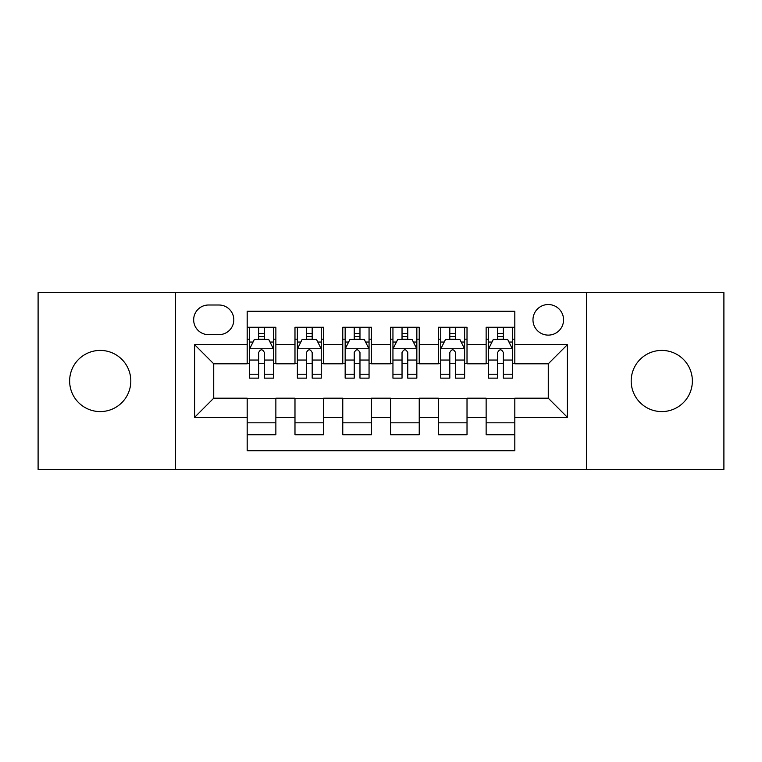 <?xml version="1.0" encoding="UTF-8"?>
<svg xmlns="http://www.w3.org/2000/svg" width="762" height="762" viewBox="0 0 762 762"><rect width="100%" height="100%" fill="white"/><g stroke="black" fill="none" stroke-linecap="round" stroke-linejoin="round"><path stroke-width="1.14" d="M661.768 350.415A30.585 30.585 0 0 0 631.184 381A30.585 30.585 0 0 0 661.768 411.585A30.585 30.585 0 0 0 692.363 381A30.585 30.585 0 0 0 661.768 350.415M100.232 350.415A30.585 30.585 0 0 0 69.637 381A30.585 30.585 0 0 0 100.232 411.585A30.585 30.585 0 0 0 130.816 381A30.585 30.585 0 0 0 100.232 350.415M548.269 304.533A15.297 15.297 0 0 0 532.971 319.83A15.297 15.297 0 0 0 548.269 335.118A15.297 15.297 0 0 0 563.566 319.83A15.297 15.297 0 0 0 548.269 304.533M586.502 469.411L723.9 469.411L723.9 292.589L586.502 292.589L586.502 469.411L175.498 469.411L175.498 292.589L38.1 292.589L38.1 469.411L175.498 469.411M514.817 327.231L486.137 327.231L486.137 344.681L467.02 344.681L467.02 363.798L486.137 363.798L486.137 344.681M467.02 344.681L467.02 327.231L438.35 327.231L438.35 344.681L419.233 344.681L419.233 363.798L438.35 363.798L438.35 344.681M419.233 344.681L419.233 327.231L390.554 327.231L390.554 344.681L371.446 344.681L371.446 363.798L390.554 363.798L390.554 344.681M371.446 344.681L371.446 327.231L342.767 327.231L342.767 344.681L323.65 344.681L323.65 363.798L342.767 363.798L342.767 344.681M323.65 344.681L323.65 327.231L294.98 327.231L294.98 363.798L275.863 363.798L275.863 327.231L247.183 327.231M247.183 434.769L275.863 434.769L275.863 398.202L294.98 398.202L294.98 434.769L323.65 434.769L323.65 398.202L342.767 398.202L342.767 417.319L323.65 417.319M342.767 417.319L342.767 434.769L371.446 434.769L371.446 398.202L390.554 398.202L390.554 417.319L371.446 417.319M390.554 417.319L390.554 434.769L419.233 434.769L419.233 398.202L438.35 398.202L438.35 417.319L419.233 417.319M438.35 417.319L438.35 434.769L467.02 434.769L467.02 398.202L486.137 398.202L486.137 417.319L467.02 417.319M208.474 334.642L218.989 334.642A14.811 14.811 0 0 0 233.801 319.83A14.811 14.811 0 0 0 218.989 305.01L208.474 305.01A14.811 14.811 0 0 0 193.662 319.83A14.811 14.811 0 0 0 208.474 334.642M586.502 292.589L175.498 292.589M514.817 344.681L514.817 311.229L247.183 311.229L247.183 363.798L213.731 363.798L213.731 398.202L247.183 398.202L247.183 450.771L514.817 450.771L514.817 398.202L548.269 398.202L548.269 363.798L514.817 363.798L514.817 344.681L567.385 344.681L567.385 417.319L514.817 417.319M247.183 417.319L194.615 417.319L194.615 344.681L247.183 344.681M486.137 417.319L486.137 434.769L514.817 434.769M247.183 339.185L249.574 339.185M258.651 339.185L264.385 339.185M273.472 339.185L275.863 339.185M247.183 363.322L249.574 363.322M258.651 363.322L264.385 363.322M273.472 363.322L275.863 363.322M247.183 398.678L275.863 398.678M247.183 422.815L275.863 422.815M294.98 363.322L297.37 363.322M306.448 363.322L312.182 363.322M321.259 363.322L323.65 363.322M294.98 339.185L297.37 339.185M306.448 339.185L312.182 339.185M321.259 339.185L323.65 339.185M294.98 398.678L323.65 398.678M294.98 422.815L323.65 422.815M342.767 398.678L371.446 398.678M342.767 422.815L371.446 422.815M342.767 339.185L345.157 339.185M354.235 339.185L359.969 339.185M369.056 339.185L371.446 339.185M342.767 363.322L345.157 363.322M354.235 363.322L359.969 363.322M369.056 363.322L371.446 363.322M390.554 398.678L419.233 398.678M390.554 422.815L419.233 422.815M390.554 339.185L392.944 339.185M402.031 339.185L407.765 339.185M416.843 339.185L419.233 339.185M390.554 363.322L392.944 363.322M402.031 363.322L407.765 363.322M416.843 363.322L419.233 363.322M438.35 398.678L467.02 398.678M438.35 422.815L467.02 422.815M438.35 339.185L440.741 339.185M449.818 339.185L455.552 339.185M464.63 339.185L467.02 339.185M438.35 363.322L440.741 363.322M449.818 363.322L455.552 363.322M464.63 363.322L467.02 363.322M486.137 398.678L514.817 398.678M486.137 422.815L514.817 422.815M486.137 339.185L488.528 339.185M497.615 339.185L503.349 339.185M512.426 339.185L514.817 339.185M486.137 363.322L488.528 363.322M497.615 363.322L503.349 363.322M512.426 363.322L514.817 363.322M213.731 363.798L194.615 344.681M213.731 398.202L194.615 417.319M567.385 344.681L548.269 363.798M567.385 417.319L548.269 398.202M264.385 333.451L258.651 333.451M273.472 374.237L264.385 374.237L264.385 378.133L273.472 378.133L273.472 348.977L268.691 339.423L254.356 339.423L249.574 348.977L249.574 378.133L258.651 378.133L258.651 374.237L249.574 374.237M249.574 348.977L249.574 327.231M273.472 348.977L273.472 327.231M258.651 339.423L258.651 327.231M264.385 327.231L264.385 339.423M264.385 374.237L264.385 352.568C262.48 348.882 260.566 348.882 258.651 352.568L258.651 374.237M312.182 333.451L306.448 333.451M321.259 374.237L312.182 374.237L312.182 378.133L321.259 378.133L321.259 348.977L316.478 339.423L302.143 339.423L297.37 348.977L297.37 378.133L306.448 378.133L306.448 374.237L297.37 374.237M297.37 348.977L297.37 327.231M321.259 348.977L321.259 327.231M306.448 339.423L306.448 327.231M312.182 327.231L312.182 339.423M312.182 374.237L312.182 352.568C310.267 348.882 308.362 348.882 306.448 352.568L306.448 374.237M359.969 333.451L354.235 333.451M369.056 374.237L359.969 374.237L359.969 378.133L369.056 378.133L369.056 348.977L364.274 339.423L349.939 339.423L345.157 348.977L345.157 378.133L354.235 378.133L354.235 374.237L345.157 374.237M345.157 348.977L345.157 327.231M369.056 348.977L369.056 327.231M354.235 339.423L354.235 327.231M359.969 327.231L359.969 339.423M359.969 374.237L359.969 352.568C358.064 348.882 356.149 348.882 354.235 352.568L354.235 374.237M407.765 333.451L402.031 333.451M416.843 374.237L407.765 374.237L407.765 378.133L416.843 378.133L416.843 348.977L412.061 339.423L397.726 339.423L392.944 348.977L392.944 378.133L402.031 378.133L402.031 374.237L392.944 374.237M392.944 348.977L392.944 327.231M416.843 348.977L416.843 327.231M402.031 339.423L402.031 327.231M407.765 327.231L407.765 339.423M407.765 374.237L407.765 352.568C405.851 348.882 403.946 348.882 402.031 352.568L402.031 374.237M455.552 333.451L449.818 333.451M464.63 374.237L455.552 374.237L455.552 378.133L464.63 378.133L464.63 348.977L459.857 339.423L445.522 339.423L440.741 348.977L440.741 378.133L449.818 378.133L449.818 374.237L440.741 374.237M440.741 348.977L440.741 327.231M464.63 348.977L464.63 327.231M449.818 339.423L449.818 327.231M455.552 327.231L455.552 339.423M455.552 374.237L455.552 352.568C453.647 348.882 451.733 348.882 449.818 352.568L449.818 374.237M503.349 333.451L497.615 333.451M512.426 374.237L503.349 374.237L503.349 378.133L512.426 378.133L512.426 348.977L507.644 339.423L493.309 339.423L488.528 348.977L488.528 378.133L497.615 378.133L497.615 374.237L488.528 374.237M488.528 348.977L488.528 327.231M512.426 348.977L512.426 327.231M497.615 339.423L497.615 327.231M503.349 327.231L503.349 339.423M503.349 374.237L503.349 352.568C501.434 348.882 499.52 348.882 497.615 352.568L497.615 374.237M294.98 417.319L275.863 417.319M294.98 344.681L275.863 344.681M273.348 348.739L249.698 348.739M249.574 342.052L253.041 342.052M270.005 342.052L273.472 342.052M258.651 360.055L249.574 360.055M273.472 360.055L264.385 360.055M264.385 336.49L258.651 336.49M321.145 348.739L297.485 348.739M297.37 342.052L300.828 342.052M317.802 342.052L321.259 342.052M306.448 360.055L297.37 360.055M321.259 360.055L312.182 360.055M312.182 336.49L306.448 336.49M368.932 348.739L345.272 348.739M345.157 342.052L348.625 342.052M365.589 342.052L369.056 342.052M354.235 360.055L345.157 360.055M369.056 360.055L359.969 360.055M359.969 336.49L354.235 336.49M416.728 348.739L393.068 348.739M392.944 342.052L396.411 342.052M413.375 342.052L416.843 342.052M402.031 360.055L392.944 360.055M416.843 360.055L407.765 360.055M407.765 336.49L402.031 336.49M464.515 348.739L440.855 348.739M440.741 342.052L444.198 342.052M461.172 342.052L464.63 342.052M449.818 360.055L440.741 360.055M464.63 360.055L455.552 360.055M455.552 336.49L449.818 336.49M512.302 348.739L488.652 348.739M488.528 342.052L491.995 342.052M508.959 342.052L512.426 342.052M497.615 360.055L488.528 360.055M512.426 360.055L503.349 360.055M503.349 336.49L497.615 336.49"/></g></svg>
